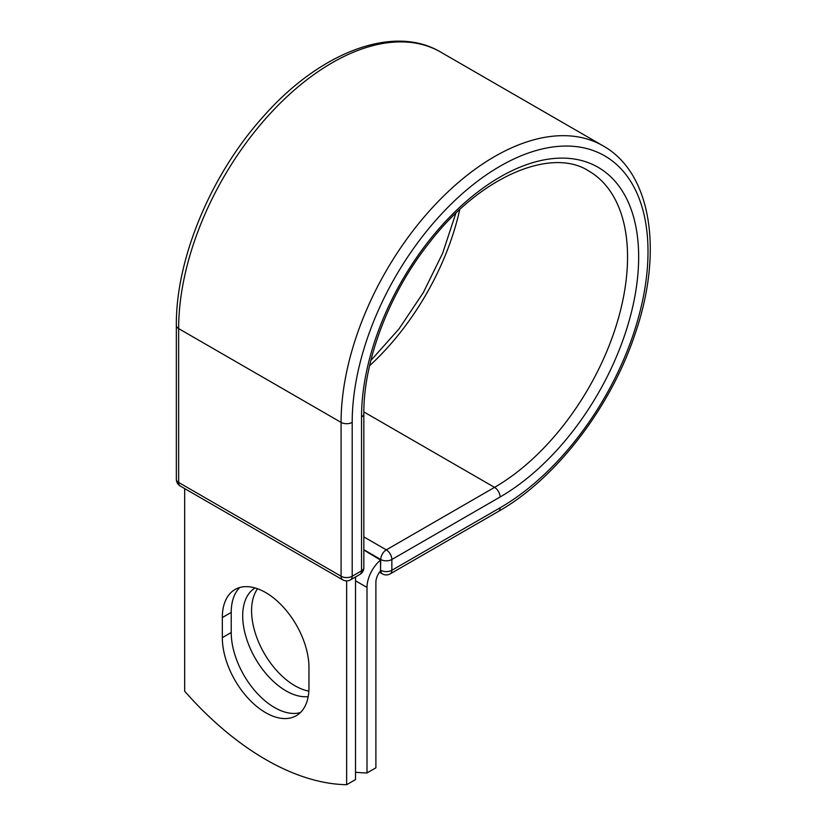 <?xml version="1.0" encoding="UTF-8"?>
<svg xmlns="http://www.w3.org/2000/svg" width="826" height="826" viewBox="0 0 826 826"><rect width="100%" height="100%" fill="white"/><g stroke="black" fill="none" stroke-linecap="round" stroke-linejoin="round"><path stroke-width="1.24" d="M265.652 712.673A61.258 35.373 -120 0 0 296.276 715.708A61.258 35.373 -120 0 0 308.965 687.666L308.965 667.573A61.258 35.373 -120 0 0 282.224 605.923A61.258 35.373 -120 0 0 235.018 589.506A61.258 35.373 -120 0 0 222.328 617.549L222.328 637.641A61.258 35.373 -120 0 0 265.652 712.673M239.788 587.503A61.258 35.373 -120 0 0 231.218 612.417L231.218 632.51A61.258 35.373 -120 0 0 274.531 707.541A61.258 35.373 -120 0 0 300.396 712.58M308.862 691.135A61.258 35.373 60 0 1 294.903 685.735A61.258 35.373 60 0 1 257.278 638.808A61.258 35.373 60 0 1 257.588 588.762M308.191 696.617A61.258 35.373 60 0 1 286.013 690.866A61.258 35.373 60 0 1 246.065 637.135A61.258 35.373 60 0 1 255.11 587.957M355.521 772.217A261.801 151.148 -120 0 0 367.002 772.94L367.002 587.431A24.501 14.145 -60 0 1 380.518 560.111L380.518 570.147L380.745 559.491L363.843 549.724M367.002 772.94L375.892 767.819L375.892 582.299A11.936 6.897 -60 0 1 380.559 570.89A7.857 4.533 -60 0 1 380.518 570.147M380.518 560.111L363.843 549.992M346.641 580.885L346.641 784.7L355.521 779.568L355.521 576.971M346.641 784.7A261.801 151.148 60 0 1 184.663 691.186L184.663 488.589M367.002 587.431L355.521 580.802M500.102 507.784L391.854 570.281A7.857 4.533 60 0 1 390.223 573.874L498.47 511.387A7.857 4.533 -120 0 0 500.102 507.784A209.174 120.772 -60 0 0 648.007 251.6A209.174 120.772 -60 0 0 500.102 166.202A209.174 120.772 -60 0 0 352.196 422.385L352.196 576.238L361.54 570.849A7.857 4.533 0 0 0 363.843 567.638L363.843 413.785C363.388 361.117 389.087 293.426 429.076 243.061C480.164 176.258 551.345 146.842 588.597 170.889A188.101 108.598 -60 0 1 617.435 321.613A188.101 108.598 -60 0 1 494.547 487.371L386.3 549.868A7.857 4.533 60 0 1 391.854 559.491L391.854 570.281A7.857 4.533 180 0 1 380.745 570.281A7.857 4.533 120 0 0 382.376 573.874A7.857 7.857 0 0 0 390.223 573.874M363.843 413.785A7.857 4.533 0 0 1 361.54 416.996A195.958 113.131 -60 0 1 500.102 177.001A195.958 113.131 -60 0 1 638.663 257A195.958 113.131 -60 0 1 500.102 496.994L391.854 559.491A7.857 4.533 180 0 1 380.745 559.491A7.857 4.533 120 0 1 386.3 549.868L363.843 536.9M500.102 496.994A7.857 4.533 -120 0 0 494.547 487.371L363.853 411.916M176.341 325.403A7.857 4.533 0 0 0 178.643 328.603A217.031 125.304 -60 0 1 273.375 110.199A217.031 125.304 -60 0 1 440.619 52.048C392.815 23.52 318.516 52.905 261.966 118.066C210.424 175.814 175.773 259.323 176.341 325.403L176.341 479.256A7.857 4.533 0 0 0 178.643 482.456L341.086 576.238A7.857 4.533 0 0 0 352.196 576.238A7.857 4.533 -120 0 1 350.565 579.831L359.909 574.442A7.857 4.533 -120 0 0 361.54 570.849L361.54 416.996M176.341 479.256A7.857 7.857 0 0 0 180.274 486.049A7.857 4.533 120 0 1 178.643 482.456L178.643 328.603L341.086 422.385A217.031 125.304 -60 0 1 435.818 203.981A217.031 125.304 -60 0 1 603.063 145.841L440.619 52.048M180.274 486.049L342.707 579.831A7.857 4.533 120 0 1 341.086 576.238L341.086 422.385A7.857 4.533 0 0 0 352.196 422.385M459.721 209.608A188.101 108.598 -60 0 1 369.594 365.722M231.218 612.417L222.328 617.549M231.218 632.51L222.328 637.641M498.47 511.387C555.96 478.853 610.93 407.146 635.184 333.663C663.392 252.085 651.693 172.985 603.063 145.841M370.843 360.487L398.917 329.016L423.284 292.652L442.591 253.365L455.807 213.314M379.495 572.222L382.376 573.874M359.909 574.442A7.857 7.857 0 0 0 363.843 567.638M342.707 579.831A7.857 7.857 0 0 0 350.565 579.831"/></g></svg>
